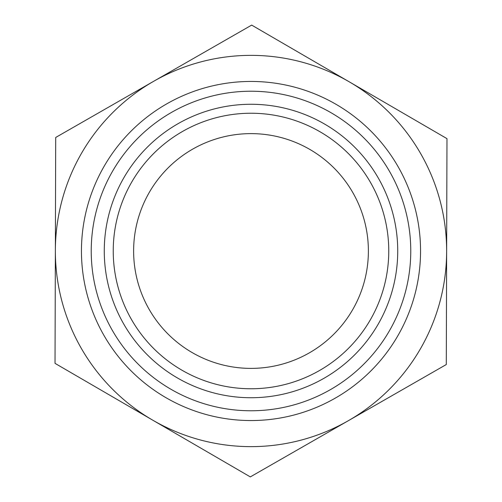 <?xml version="1.0" encoding="UTF-8"?>
<svg xmlns="http://www.w3.org/2000/svg" width="502" height="502" viewBox="0 0 502 502"><rect width="100%" height="100%" fill="white"/><g stroke="black" fill="none" stroke-linecap="round" stroke-linejoin="round"><path stroke-width="0.75" d="M251.684 25.1L446.975 138.64L446.636 251.59A195.636 195.636 0 0 0 153.694 81.28L251.684 25.1M55.709 137.46L153.694 81.28A195.636 195.636 0 0 0 55.364 250.41L55.709 137.46M55.025 363.36L55.364 250.41A195.636 195.636 0 0 0 348.306 420.72A195.636 195.636 0 0 0 446.636 251.59L446.291 364.54L250.316 476.9L55.025 363.36M420.55 251A169.55 169.55 0 0 0 104.422 165.779A169.55 169.55 0 0 0 206.868 414.708A169.55 169.55 0 0 0 420.55 251M410.768 251A159.768 159.768 0 0 1 171.113 389.364A159.768 159.768 0 0 1 171.113 112.636A159.768 159.768 0 0 1 410.768 251M397.728 251A146.728 146.728 0 0 1 251 397.728A146.728 146.728 0 0 1 104.272 251A146.728 146.728 0 0 1 251 104.272A146.728 146.728 0 0 1 397.728 251M113.239 251A137.761 137.761 0 0 0 251 388.761A137.761 137.761 0 0 0 388.761 251A137.761 137.761 0 0 0 251 113.239A137.761 137.761 0 0 0 113.239 251M388.761 251A137.761 137.761 0 0 0 182.119 131.693A137.761 137.761 0 0 0 182.119 370.307A137.761 137.761 0 0 0 388.761 251M133.62 251A117.38 117.38 0 0 0 352.479 309.998A117.38 117.38 0 0 0 281.553 137.667A117.38 117.38 0 0 0 133.62 251"/></g></svg>
